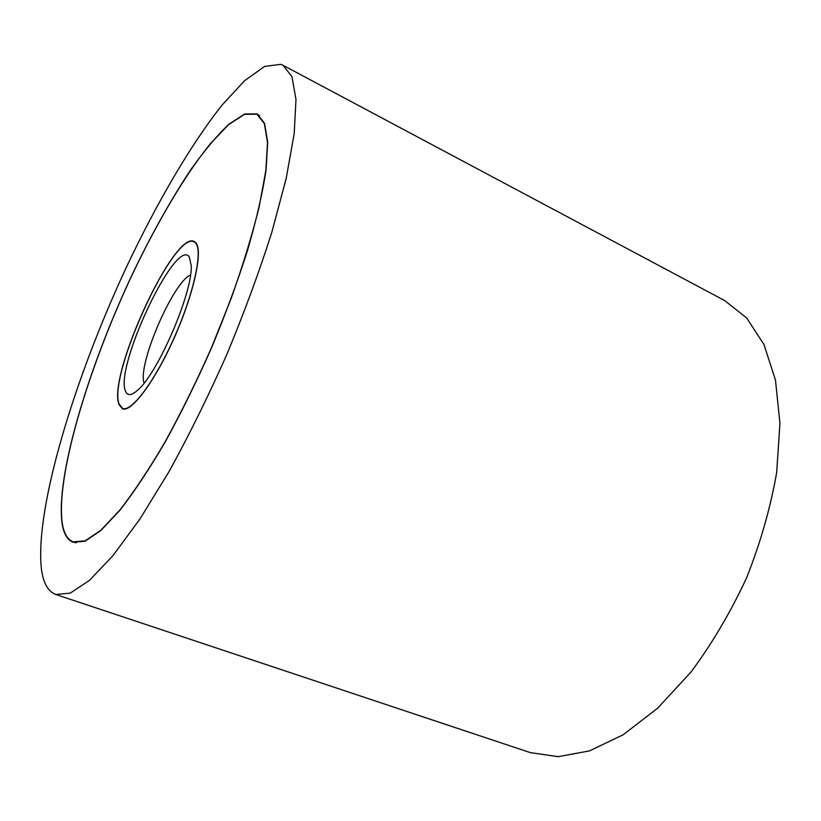 <?xml version="1.0" encoding="UTF-8"?>
<svg xmlns="http://www.w3.org/2000/svg" width="821" height="821" viewBox="0 0 821 821"><rect width="100%" height="100%" fill="white"/><g stroke="black" fill="none" stroke-linecap="round" stroke-linejoin="round"><path stroke-width="1.23" d="M41.317 568.122C43.051 582.694 47.864 591.479 55.766 594.486L70.247 593.131L89.499 580.344L113.062 555.519L140.042 518.821L169.136 471.418C189.097 435.171 208.318 396.215 226.801 354.539C244.289 312.432 259.303 271.659 271.843 232.22L286.17 178.485L294.195 133.649L295.981 99.464L291.989 76.712L282.999 65.27L280.823 64.346L264.639 66.429L244.637 80.653L222.122 105.016C190.575 144.835 156.79 202.941 126.67 266.62C74.721 377.876 35.17 506.885 41.317 568.122M282.999 65.27L724.604 300.537L746.607 317.901L763.992 344.574L775.476 380.102L779.95 423.359L776.676 472.486C770.591 507.399 760.574 542.476 746.628 577.738C730.669 612.127 712.135 643.551 691.005 671.999L657.642 708.205L623.19 734.754L589.529 750.897L558.218 756.654L530.469 752.662L55.766 594.486M257.26 113.914L264.578 123.366L267.687 142.136L266.055 170.152C262.525 193.171 256.398 219.812 247.644 250.077C237.485 281.829 225.375 314.587 211.325 348.35C196.496 381.775 181.072 413.066 165.052 442.242C149.135 469.345 134.059 492.056 119.825 510.364L100.685 530.694L84.984 541.213L73.161 542.271C67.517 540.095 63.864 534.071 62.211 524.178C55.305 477.781 87.631 369.696 131.432 276.205C150.746 235.648 170.635 199.996 191.098 169.249C204.429 150.5 217.021 135.486 228.874 124.207L244.679 113.975L257.26 113.914M62.355 523.86C64.017 533.722 67.661 539.736 73.285 541.891L85.086 540.844L100.767 530.345L119.866 510.057C134.08 491.779 149.124 469.109 165.011 442.047C181 412.932 196.404 381.693 211.213 348.34L231.204 298.331C242.903 265.388 252.221 234.909 259.169 206.871L265.85 170.44L267.492 142.474L264.393 123.714L256.932 114.191L244.525 114.324L228.741 124.546L210.597 143.439C184.92 174.996 156.708 223.025 131.452 276.308C87.724 369.655 55.459 477.565 62.355 523.86M195.942 242.872C203.167 250.816 193.828 293.856 174.319 337.636C154.892 381.488 131.196 412.963 122.411 408.755L119.055 404.599C107.048 376.387 174.052 230.003 194.218 241.497L195.942 242.872M119.219 404.271L122.545 408.396C131.298 412.594 154.892 381.252 174.237 337.595C193.664 294 202.961 251.134 195.778 243.221L194.064 241.846C173.98 230.393 107.243 376.203 119.219 404.271M144.106 383.017C137.24 365.283 172.923 282.188 190.513 274.953M125.469 391.104C114.458 367.182 175.899 236.859 189.271 256.901L191.231 265.624C192.914 291.886 158.043 373.103 137.846 389.975C131.514 395.701 127.388 396.081 125.469 391.104M76.117 542.886L73.285 541.891M259.61 115.566L256.932 114.191M124.238 409.074L122.545 408.396M195.706 242.606L194.064 241.846"/></g></svg>
